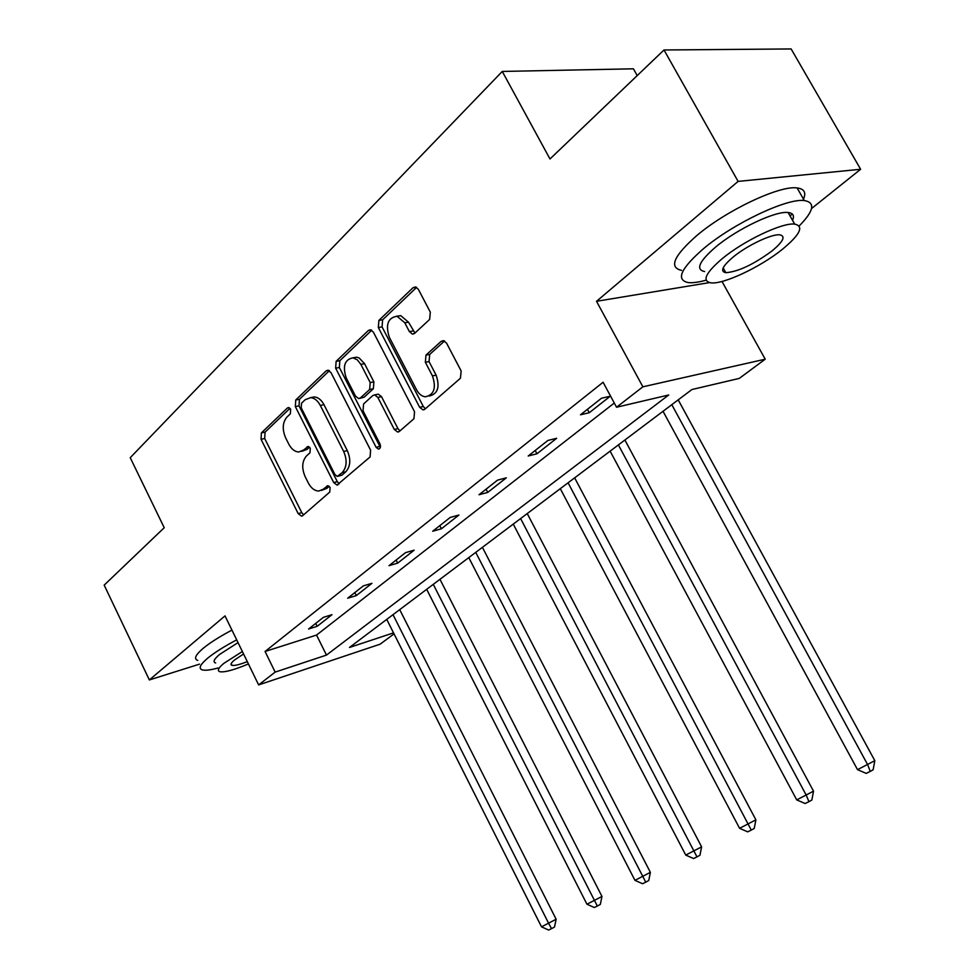 <?xml version="1.0" encoding="UTF-8"?>
<svg xmlns="http://www.w3.org/2000/svg" width="979" height="979" viewBox="0 0 979 979"><rect width="100%" height="100%" fill="white"/><g stroke="black" fill="none" stroke-linecap="round" stroke-linejoin="round"><path stroke-width="1.47" d="M290.628 409.234L288.56 407.545L287.41 407.986L261.393 432.889L261.038 439.29L298.179 513.596L301.483 516.117L302.756 515.59L329.776 492.045L330.094 487.493L327.781 485.719L323.241 489.231L318.811 491.017C314.626 490.907 311.126 488.227 308.312 482.965L305.154 476.687C301.556 468.146 301.997 461.231 306.488 455.957L309.988 452.775L310.282 448.211L308.091 446.473L303.539 450.083L298.73 451.992C294.765 451.747 291.461 449.128 288.793 444.136L285.66 437.894C282.087 429.414 282.503 422.475 286.92 417.091L290.347 413.823L290.628 409.234M429.659 319.411L430.307 312.105L418.376 289.356L415.573 286.933L413.052 287.704L378.885 320.414L378.335 327.512L419.648 407.276L422.965 409.871L424.898 409.185L460.448 378.224L461.146 370.955L446.571 343.139L443.487 340.619L441.15 341.353L425.987 355.083L425.351 362.267L432.437 375.875C436.45 387.892 434.089 394.867 425.363 396.801C421.814 396.373 418.902 394.084 416.626 389.923L389.336 337.29C385.322 324.747 387.892 317.734 397.033 316.241L404.792 322.776L409.369 331.587L412.355 334.072L414.643 333.337L429.659 319.411M664.007 49.978L791.13 48.95L860.627 169.269L738.105 181.396L664.007 49.978L549.99 158.977L502.264 71.443L130.231 457.695L164.227 527.718L104.178 585.124L149.359 679.94L225.011 615.889L258.64 684.908L275.16 672.096L265.064 651.476L603.101 382.251L616.55 407.24L642.873 386.815L765.223 359.195L739.267 378.408L691.908 389.532L349.491 647.462L393.521 632.875M738.105 181.396L596.517 301.299L642.873 386.815M331 372.62L328.063 370.184L326.178 370.87L295.744 399.995L295.34 406.591L333.68 482.525L337.021 485.07L370.086 456.936L370.613 450.205L331 372.62M336.127 361.349L368.349 330.498L370.515 329.776L373.415 332.199L414.545 411.743L413.933 418.743L399.42 431.384L397.645 432.033L394.304 429.463L377.833 397.413L374.688 394.892L372.803 395.565L363.564 403.984L363.038 410.813L379.974 443.903C380.978 446.791 380.464 448.529 378.432 449.092L376.095 447.293L335.65 368.177L336.127 361.349L339.835 360.7L371.714 330.241M149.359 679.94L199.545 664.141M637.219 75.591L633.425 68.811L502.264 71.443M265.064 651.476L316.547 635.065L614.286 403.03M317.172 626.315L331.979 614.69L323.376 617.357L308.593 629.007L317.172 626.315L315.715 623.403M356.319 595.587L371.947 583.313L363.307 585.907L347.692 598.206L356.319 595.587L354.814 592.589M397.67 563.121L414.203 550.149L405.514 552.658L388.993 565.666L397.67 563.121L396.116 560.061M441.407 528.782L458.918 515.04L450.205 517.45L432.706 531.23L441.407 528.782L439.791 525.637M487.75 492.4L506.327 477.825L497.589 480.114L479.025 494.738L487.75 492.4L486.073 489.182M536.945 453.791L556.672 438.298L547.934 440.44L528.207 455.994L536.945 453.791L535.195 450.475M589.248 412.734L610.247 396.238L601.534 398.22L580.51 414.778L589.248 412.734L587.424 409.332M811.554 208.539L860.627 169.269M721.988 281.462L765.223 359.195M394.035 633.89L380.109 644.194L258.64 684.908M275.16 672.096L326.472 655.098L668.718 394.978L616.55 407.24M316.547 635.065L326.472 655.098M596.517 301.299L709.408 282.613M301.679 451.356L307.186 449.288L303.539 450.083M309.523 447.146L307.186 449.288M321.528 490.369L326.876 488.35L323.241 489.231M329.201 486.306L326.876 488.35M289.992 408.316L265.052 432.143L264.697 438.531L301.789 512.69L303.637 514.819M329.385 370.686L299.439 399.297L299.023 405.881L337.314 481.656L339.236 483.81M301.508 403.213L301.214 407.839L334.977 474.631L337.29 476.406L342.148 472.649C346.86 467.313 347.374 460.252 343.678 451.478L320.304 405.441C317.734 400.656 314.54 398.061 310.71 397.621L305.203 399.701L301.508 403.213M337.939 476.259L341.965 475.145L338.318 476.002M310.808 397.633L314.406 396.923C318.224 397.352 321.418 399.946 323.988 404.706L347.325 450.658C351.02 459.42 350.506 466.469 345.783 471.792L341.965 475.145M377.099 394.427L378.371 394.17L381.516 396.679L397.963 428.655L400.007 430.87M339.835 360.7L339.358 367.517L380.366 447.366M360.847 364.372L357.298 359.819L352.929 357.824C344.62 359.562 342.405 366.317 346.285 378.065L355.499 396.091L358.608 398.575L360.443 397.915L369.67 389.458L370.197 382.556L360.847 364.372L364.555 363.711L359.183 357.971L356.637 357.188L353.052 357.812M359.831 398.343L364.139 397.193L360.443 397.915M364.555 363.711L373.892 381.859L373.354 388.749L364.139 397.193M396.703 316.193L400.766 315.666L408.512 322.189L414.961 333.044M429.12 396.054C437.784 394.047 440.122 387.084 436.132 375.165L432.437 375.875M444.552 340.986L429.683 354.422L429.047 361.594L436.132 375.165M416.613 287.361L382.618 319.827L382.067 326.913L423.32 406.518L425.412 408.745M386.742 619.401L541.509 926.832L556.133 919.244L399.713 609.636M556.133 919.244L554.518 927.015L551.52 928.643L548.619 923.295L393.007 614.69M551.52 928.643L548.656 930.05L541.509 926.832M236.698 639.862C224.326 646.397 214.658 652.491 207.719 658.145C200.046 664.643 198.247 668.571 202.323 669.905C205.321 670.676 210.571 670.04 218.072 667.984M231.937 630.109C219.577 636.631 209.947 642.75 203.032 648.453C195.396 655.012 193.634 658.989 197.746 660.409M215.649 662.979C212.688 662 214.009 659.148 219.626 654.425L238.032 642.603M242.376 651.512L223.934 663.297C218.293 667.996 216.934 670.799 219.883 671.716C224.778 672.5 234.287 669.893 248.409 663.921M243.563 653.972L234.679 659.883C230.983 662.93 230.102 664.753 232.011 665.353C234.617 665.842 239.708 664.594 247.295 661.62M799.219 225.929C813.928 210.95 815.629 202.494 804.297 200.56C786.859 198.027 733.21 223.542 703.595 248.605C680.686 268.601 675.583 279.921 688.298 282.588C692.691 283.053 698.639 282.258 706.14 280.178M802.853 200.475C806.61 193.083 804.701 188.91 797.114 187.944C779.553 185.153 725.941 210.583 696.485 235.829C673.711 255.984 668.73 267.5 681.543 270.363M704.611 271.55C695.371 269.58 699.116 261.356 715.845 246.867C737.285 228.841 775.588 210.693 788.107 212.516C793.125 213.079 794.593 215.674 792.537 220.312M722.355 258.554C705.541 272.933 701.723 281.034 710.889 282.858C723.273 284.559 759.985 267.328 782.086 249.559C800.076 234.715 804.273 226.222 794.679 224.093C782.233 222.429 743.905 240.65 722.355 258.554M771.819 251.101C783.273 241.593 785.941 236.159 779.81 234.825C771.807 233.748 747.295 245.374 733.344 256.89C722.38 266.215 719.871 271.477 725.818 272.688C738.056 271.77 753.389 264.575 771.819 251.101M705.626 49.648L713.96 49.574M790.09 215.992L792.207 213.924M426.673 589.321L586.947 904.229L601.963 896.434L439.963 579.311M601.963 896.434L600.335 904.4L597.337 906.04L433.269 584.353M597.337 906.04L594.326 907.521L586.947 904.229M468.782 557.602L634.955 880.354L650.374 872.35L482.402 547.334M650.374 872.35L648.734 880.525L645.748 882.152L475.745 552.364M645.748 882.152L642.567 883.731L634.955 880.354M513.253 524.108L685.753 855.083L701.613 846.859L527.24 513.571M701.613 846.859L699.948 855.254L696.975 856.882L520.608 518.564M696.975 856.882L693.609 858.546L685.753 855.083M560.294 488.668L739.586 828.307L755.898 819.851L574.649 477.85M755.898 819.851L754.222 828.479L751.285 830.094L568.089 482.806M751.285 830.094L747.699 831.856L739.586 828.307M610.125 451.135L796.735 799.892L813.525 791.167L624.883 440.012M813.525 791.167L811.848 800.039L808.935 801.654L806.231 795.168L618.398 444.907M808.935 801.654L805.13 803.526L796.735 799.892M663.028 411.29L857.518 769.653L874.822 760.671L678.202 399.86M874.822 760.671L873.133 769.8L870.258 771.403L867.627 764.636L671.802 404.67M870.258 771.403L866.207 773.398L857.518 769.653M289.074 407.668L287.41 407.986M328.234 485.768L326.79 486.11M308.581 446.559L307.014 446.889M301.789 512.69L298.179 513.596M264.697 438.531L261.038 439.29M265.052 432.143L261.393 432.889M337.314 481.656L333.68 482.525M299.023 405.881L295.34 406.591M299.439 399.297L295.744 399.995M328.834 370.392L326.178 370.87M345.783 471.792L342.148 472.649M347.325 450.658L343.678 451.478M323.988 404.706L320.304 405.441M371.322 330.021L368.349 330.498M397.963 428.655L394.304 429.463M381.516 396.679L377.833 397.413M379.754 446.461L376.095 447.293M339.358 367.517L335.65 368.177M373.354 388.749L369.67 389.458M373.892 381.859L370.197 382.556M413.089 330.975L409.369 331.587M408.512 322.189L404.792 322.776M429.047 361.594L425.351 362.267M429.683 354.422L425.987 355.083M444.221 340.827L441.15 341.353M423.32 406.518L419.648 407.276M382.067 326.913L378.335 327.512M382.618 319.827L378.885 320.414M416.381 287.226L413.052 287.704M302.242 515.933L301.483 516.117M337.914 484.85L337.021 485.07M314.406 396.923L310.71 397.621M398.857 431.776L397.645 432.033M378.371 394.17L374.688 394.892M379.203 448.92L378.432 449.092M356.637 357.188L352.929 357.824M413.995 333.79L412.355 334.072M400.766 315.666L397.033 316.241M424.335 409.577L422.965 409.871M231.179 663.64L232.011 665.353M723.151 267.903L725.818 272.688M788.107 212.516L794.679 224.093M804.297 200.56L797.114 187.944"/></g></svg>
